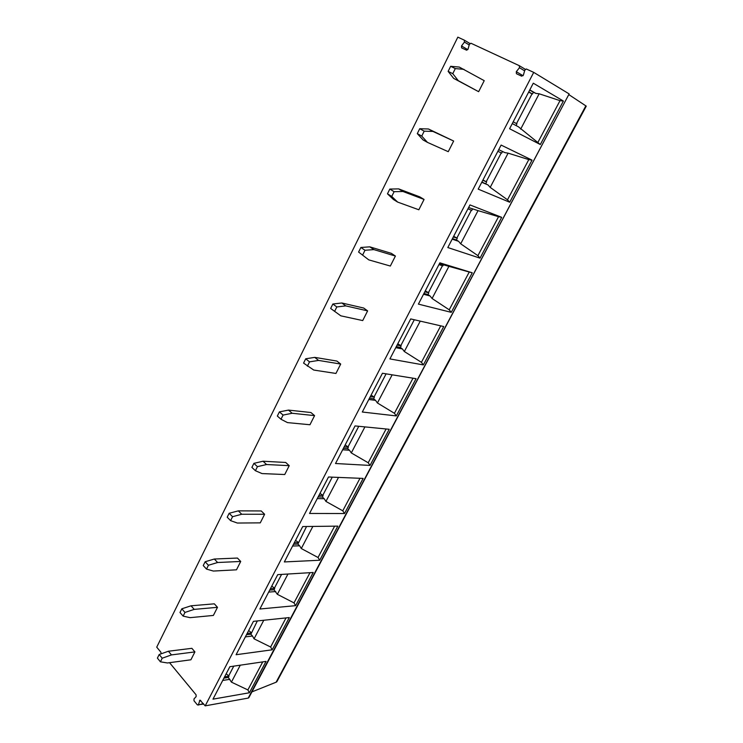 <?xml version="1.0" encoding="UTF-8"?>
<svg xmlns="http://www.w3.org/2000/svg" width="743" height="743" viewBox="0 0 743 743"><rect width="100%" height="100%" fill="white"/><g stroke="black" fill="none" stroke-linecap="round" stroke-linejoin="round"><path stroke-width="1.11" d="M161.036 653.849L160.915 652.233L156.727 647.162L457.827 37.15L464.338 40.168L464.44 42.1L461.505 45.945L461.607 47.886L466.641 50.218L468.071 49.029L469.344 44.385L470.978 43.252L519.338 65.7L519.459 67.724L524.614 70.826M203.721 704.058L197.341 704.838L194.007 700.779L193.979 698.959L196.115 696.628L196.078 694.807L169.543 662.682M198.056 705.07L203.341 703.602M205.198 705.85L533.725 72.377L569.138 93.915L248.218 698.086L205.198 705.85L199.941 700.11L198.502 704.466M519.459 67.724L516.301 71.681L516.422 73.706L521.67 76.176L523.425 75.024L524.79 70.204L526.313 68.978L533.725 72.377M448.131 71.374L450.648 66.303L459.295 67.074L484.222 80.671L478.641 91.686L453.667 78.377L448.131 71.374L452.775 73.668L458.292 80.671L453.667 78.377M427.457 142.387L423.027 139.916L417.297 133.61L421.755 136.09L427.457 142.387L448.252 151.683L453.657 141.031L428.46 128.985L432.937 131.427L424.197 131.177L419.721 128.715L428.46 128.985M397.644 202.087L393.381 199.449L387.465 193.812L391.747 196.458L397.644 202.087L418.838 209.777L424.067 199.449L419.804 196.876L398.638 188.88L402.938 191.49L394.106 191.694L389.815 189.066L398.638 188.88M368.779 259.874L358.6 252.063L368.779 259.874L390.335 266.04L395.406 256.047L391.301 253.326L369.773 246.843L373.905 249.611L364.999 250.261L360.875 247.475L369.773 246.843M332.855 304.017L330.654 308.466L340.823 315.831L362.723 320.577L367.627 310.88L363.68 308.029L341.826 302.986L345.792 305.893L336.82 306.952L332.855 304.017L341.826 302.986M305.707 358.795L303.571 363.104L313.741 370.051L335.938 373.45L340.703 364.051L336.904 361.07L314.735 357.374L318.561 360.42L309.525 361.86L305.707 358.795L314.735 357.374M279.405 411.882L277.334 416.052L280.993 419.256L287.495 422.609L309.961 424.745L314.577 415.625L310.918 412.523L288.488 410.099L292.157 413.266L283.074 415.077L279.405 411.882L288.488 410.099M253.902 463.353L251.886 467.403L255.416 470.718L262.028 473.579L284.745 474.526L289.231 465.675L285.702 462.462L263.022 461.236L266.561 464.524L257.431 466.66L253.902 463.353L263.022 461.236M229.15 513.283L227.209 517.212L230.599 520.639L237.333 523.035L260.273 522.858L264.619 514.267L261.22 510.952L238.317 510.859L241.726 514.249L232.559 516.701L229.15 513.283L238.317 510.859M205.142 561.745L203.248 565.562L206.517 569.092L213.352 571.051L236.488 569.816L240.723 561.457L237.435 558.058L214.328 559.024L217.615 562.507L208.421 565.265L205.142 561.745L214.328 559.024M181.821 608.805L179.992 612.511L183.14 616.123L190.059 617.665L213.38 615.436L217.495 607.319L214.328 603.827L191.044 605.796L194.202 609.381L184.979 612.418L181.821 608.805L191.044 605.796M159.178 654.509L157.395 658.112L160.423 661.818L167.435 662.97L190.914 659.793L194.917 651.899L191.861 648.323L168.41 651.24L171.466 654.908L162.215 658.205L159.178 654.509L168.41 651.24M481.891 182.026L488.03 184.961L490.204 187.375L508.11 153.151L528.793 159.596L507.497 199.811L509.698 202.235L532.044 160.126L501.107 145.071L478.204 189.131L509.698 202.235M528.793 159.596L532.044 160.126M417.297 133.61L419.721 128.715M421.755 136.09L424.197 131.177M497.866 151.312L501.664 153.123L502.509 151.488M528.635 92.132L532.034 93.822L516.524 123.589M516.041 125.548L516.942 123.812L513.19 121.833M528.765 91.891L532.471 94.027L533.4 92.234L529.703 90.089M520.676 129.133L539.158 93.785L560.018 100.649L563.389 101.048L533.288 83.197L509.596 128.743L540.319 144.532L518.41 126.784L512.28 123.579M560.018 100.649L538.025 142.164M539.158 93.785L535.833 93.395L529.805 89.894M535.833 93.395L533.4 92.234M569.138 93.915L248.886 697.612M569.157 94.825L586.264 106.138L276.907 681.619M251.923 691.891L276.108 682.213L585.855 105.84M276.108 682.213L276.823 681.777M563.389 101.048L540.319 144.532M501.683 217.337L480.024 258.146L477.907 255.657L498.553 216.687L501.683 217.337L469.985 204.919L447.815 247.549L480.024 258.146M472.26 272.783L451.261 312.348L449.227 309.812L469.242 272.022L472.26 272.783L439.865 262.836L418.402 304.119L451.261 312.348M423.371 364.915L389.908 358.915L410.703 318.923L443.729 326.539L423.371 364.915L421.411 362.324L440.729 325.852M396.307 415.922L362.296 412.021L382.45 373.255L416.061 378.689L396.307 415.922L394.422 413.294L413.006 378.196M370.033 465.434L335.52 463.511L355.061 425.925L389.211 429.287L370.033 465.434L368.212 462.759L386.109 428.98M344.511 513.524L309.543 513.459L328.508 476.997L363.141 478.418L344.511 513.524L342.764 510.812L359.993 478.288M319.722 560.241L284.337 561.94L302.735 526.546L337.824 526.128L319.722 560.241L318.032 557.501L334.629 526.165M295.621 605.656L259.864 609.009L277.733 574.645L313.221 572.491L295.621 605.656L293.996 602.879L277.343 594.316L274.028 589.784L274.734 588.437L270.387 588.762M272.189 649.809L236.088 654.722L253.447 621.343L289.296 617.563L272.189 649.809L270.619 647.004L286.036 617.907M249.397 692.764L212.981 699.154L229.856 666.712L266.04 661.4L249.397 692.764L247.883 689.931L231.417 682.13L228.324 677.458L228.993 676.186L224.572 676.873M248.218 698.086L248.821 697.733M194.917 651.899L171.466 654.908M160.423 661.818L162.215 658.205M233.766 666.137L228.705 675.861L226.178 673.78M223.903 678.155L228.324 677.458M231.417 682.13L240.277 665.18M262.743 661.883L247.883 689.931M229.921 679.306L222.705 680.449M246.481 634.745L250.865 634.225L251.543 632.925L247.159 633.435M270.619 647.004L254.06 638.831L252.509 636.036L245.357 636.89M252.509 636.036L250.865 634.225M254.06 638.831L263.774 620.256M257.329 620.934L251.543 632.925M251.245 632.599L248.664 630.538M240.723 561.457L217.615 562.507M206.517 569.092L208.421 565.265M281.578 574.413L274.427 588.131L271.78 586.088M269.681 590.109L274.028 589.784M277.343 594.316L287.959 574.023M309.989 572.695L293.996 602.879M275.737 591.549L268.65 592.097M183.14 616.123L184.979 612.418M217.495 607.319L194.202 609.381M255.416 470.718L257.431 466.66M332.26 477.155L322.787 495.33L320.001 493.352M322.787 495.33L318.868 495.544M318.125 496.965L322.369 497.048L323.112 495.627M338.502 477.405L325.936 501.423L324.208 498.72L317.27 498.599M324.208 498.72L322.369 497.048M325.936 501.423L342.764 510.812M280.993 419.256L283.074 415.077M358.767 426.287L348.03 446.896L345.179 444.936M307.379 366.178L309.525 361.86M386.1 373.85L374.026 397.022L371.091 395.1M374.026 397.022L370.237 396.743M369.447 398.257L373.59 398.805L374.379 397.291M392.155 374.825L377.425 402.985L375.559 400.366L368.807 399.493M375.559 400.366L373.59 398.805M377.425 402.985L394.422 413.294M334.601 311.41L336.82 306.952M414.297 319.75L400.802 345.634L397.793 343.749M358.6 252.063L360.875 247.475M362.714 254.868L364.999 250.261M438.937 264.629L442.902 265.836L443.422 264.842M442.466 265.697L428.405 292.677L425.312 290.829M428.405 292.677L424.773 291.86M423.937 293.476L427.94 294.534L428.776 292.928M439.457 263.626L448.893 266.356L432.082 298.5L430.067 295.974L423.538 294.247M430.067 295.974L427.94 294.534M432.082 298.5L449.227 309.812M448.893 266.356L469.242 272.022M387.465 193.812L389.815 189.066M391.747 196.458L394.106 191.694M467.941 208.857L471.824 210.362L472.502 209.062M471.387 210.195L456.861 238.066L453.685 236.265M456.861 238.066L453.323 236.961M452.459 238.624L456.388 239.961L457.251 238.317M452.19 239.144L458.598 241.336L460.688 243.806L478.037 210.641L468.619 207.548M458.598 241.336L456.388 239.961M460.688 243.806L477.907 255.657M478.037 210.641L498.553 216.687M501.237 152.919L486.219 181.738L482.959 179.973M486.219 181.738L482.783 180.317M485.736 183.67L486.628 181.97M498.72 149.668L504.906 152.631L508.11 153.151M488.03 184.961L481.752 182.286M490.204 187.375L507.497 199.811M453.657 141.031L432.937 131.427M424.067 199.449L402.938 191.49M395.406 256.047L373.905 249.611M396.279 346.665L400.356 347.455L401.164 345.904L397.096 345.096M420.241 321.125L404.341 351.532L402.4 348.959L395.759 347.668M402.4 348.959L400.356 347.455M404.341 351.532L421.411 362.324M367.627 310.88L345.792 305.893M340.703 364.051L318.561 360.42M343.405 448.345L347.603 448.642L348.365 447.184L344.176 446.868M364.915 426.9L351.3 452.933L349.507 450.267L342.662 449.775M349.507 450.267L347.603 448.642M351.3 452.933L368.212 462.759M314.577 415.625L292.157 413.266M289.231 465.675L266.561 464.524M293.559 544.21L297.859 544.08L298.575 542.696L294.274 542.817M306.543 526.499L298.575 542.696M298.259 542.39L295.547 540.375M230.599 520.639L232.559 516.701M312.859 526.425L301.296 548.538L299.624 545.799L292.612 546.021M299.624 545.799L297.859 544.08M301.296 548.538L318.032 557.501M264.619 514.267L241.726 514.249M463.948 69.34L455.31 68.588L450.648 66.303M452.775 73.668L455.31 68.588M478.641 91.686L458.292 80.671M461.505 45.945L467.774 49.632M519.487 65.793L525.329 69.331M464.459 40.243L469.91 43.493M199.486 700.723L200.777 700.5M516.301 71.681L523.072 75.712M464.44 42.1L469.195 44.924"/></g></svg>
